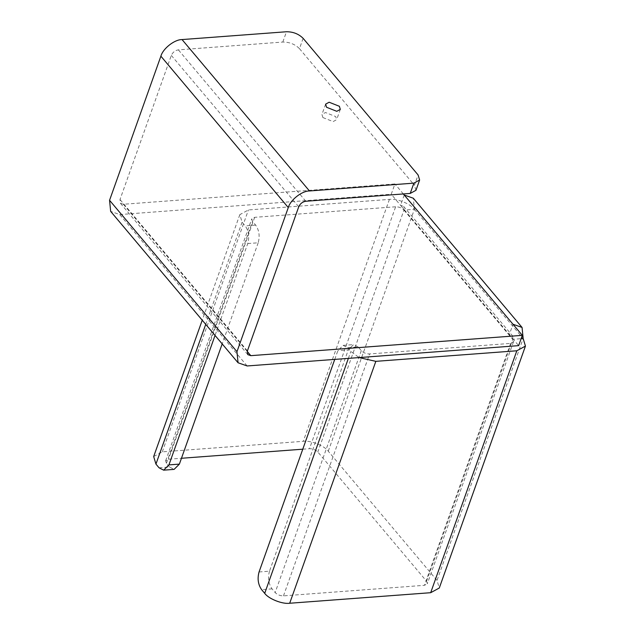 <?xml version="1.0" encoding="UTF-8"?>
<svg xmlns="http://www.w3.org/2000/svg" width="635" height="635" viewBox="0 0 635 635"><rect width="100%" height="100%" fill="white"/><g stroke="black" fill="none" stroke-linecap="round" stroke-linejoin="round"><path stroke-width="0.48" stroke-dasharray="3.17 2.38" d="M322.874 117.546L333.113 121.602L336.645 119.682L335.717 116.586L325.477 112.53L321.945 114.451L322.874 117.546M303.133 38.354L299.466 48.649C295.053 44.244 289.504 42.045 282.813 42.045L178.379 49.863C175.117 50.419 172.76 52.268 171.323 55.396L120.007 199.517L120.372 203.216L123.396 204.272L394.914 183.952L391.247 194.246L400.574 205.327L403.598 206.383L403.963 210.082L414.401 209.296C410.496 203.764 396.748 198.318 389.422 199.39L248.436 209.947L239.824 214.638L242.094 222.194L245.197 225.885C248.714 230.997 249.563 236.887 247.753 243.562L215.043 335.423M299.466 48.649L414.441 185.269L418.108 174.974M415.957 190.309L414.441 185.269M247.134 365.958L119.729 214.566L110.657 211.384M119.729 214.566L391.247 194.246M334.748 359.402L337.868 350.647L343.13 345.376L347.742 347.742L358.188 346.956L361.299 350.647C363.506 352.854 366.276 353.949 369.626 353.949L510.603 343.4L513.477 341.836L512.358 335.621L509.333 334.558L518.652 345.638M358.188 346.956L353.576 344.591L348.305 349.869L337.868 350.647M259.056 571.976L269.494 571.19L348.305 349.869M269.494 571.19C267.684 577.866 268.534 583.763 272.05 588.867L275.153 592.566C277.36 594.765 280.138 595.868 283.48 595.868L424.466 585.311L427.339 583.748L426.577 581.231L317.817 451.993C315.611 449.794 312.841 448.691 309.491 448.691L395.629 206.78C398.978 206.78 401.757 207.875 403.963 210.082L317.817 451.993M247.753 243.562L258.191 242.784C260.009 236.109 259.159 230.211 255.643 225.108L252.54 221.417L251.777 218.892L254.651 217.329L395.629 206.78M258.191 242.784L222.186 343.908M159.06 467.804L169.505 467.019L174.117 469.384M169.505 467.019L166.394 463.328L165.64 460.804L168.513 459.24L181.459 458.272M347.742 347.742L350.853 351.433L359.053 357.584M153.678 456.549L162.298 451.858L303.276 441.309C310.61 440.23 324.35 445.683 328.263 451.215L437.023 580.446L439.293 588.01M302.776 449.191L309.491 448.691M426.577 581.231L512.723 339.32L521.129 338.685M403.328 193.953L394.914 183.952M404.241 195.032L400.574 205.327L509.333 334.558L513.001 324.263M328.263 451.215L414.401 209.296L413.306 198.215M282.813 42.045L286.472 31.75M305.784 201.255L178.379 49.863M171.323 55.396L298.728 206.788M247.412 350.909L120.007 199.517M123.396 204.272L247.245 351.441M361.299 350.647L275.153 592.566M272.05 588.867L261.604 589.653M255.643 225.108L245.197 225.885M166.394 463.328L252.54 221.417M348.377 358.378L350.853 351.433M283.48 595.868L369.626 353.949M242.094 222.194L205.724 324.342M162.298 451.858L248.436 209.947M254.651 217.329L168.513 459.24M510.603 343.4L424.466 585.311M389.422 199.39L303.276 441.309M414.401 209.296L523.161 338.534L437.023 580.446M403.963 210.082L512.723 339.32M325.612 104.156L321.945 114.451M340.312 109.387L336.645 119.682M247.777 354.608L120.372 203.216M343.13 345.376L353.576 344.591M239.824 214.638L202.232 320.199M165.64 460.804L251.777 218.892M513.477 341.836L427.339 583.748M403.598 206.383L512.358 335.621"/><path stroke-width="0.95" d="M326.541 107.251L325.612 104.156L329.136 102.235L339.384 106.291L340.312 109.387L336.78 111.316L326.541 107.251M238.061 362.776L110.657 211.384L109.561 200.295L160.885 56.182C162.901 48.593 174.538 39.457 182.047 39.568L286.472 31.75C293.172 31.75 298.72 33.949 303.133 38.354L418.108 174.974L419.624 180.015L413.877 183.142L309.451 190.96C301.942 190.849 290.306 199.985 288.29 207.574L236.966 351.687L238.061 362.776L247.134 365.958L518.652 345.638L522.319 335.344L250.801 355.663L247.777 354.608L247.412 350.909L298.728 206.788C300.164 203.66 302.522 201.811 305.784 201.255L410.218 193.437L415.957 190.309L419.624 180.015M359.053 357.584L375.841 361.339L516.819 350.782L525.439 346.091L439.293 588.01L430.681 592.701L289.695 603.25C282.369 604.322 268.621 598.876 264.708 593.344L261.604 589.653C258.088 584.541 257.238 578.652 259.056 571.976L334.748 359.402M222.186 343.908L179.38 464.114L168.942 464.891L163.671 470.162L159.06 467.804L155.948 464.106L153.678 456.549L202.232 320.199M163.671 470.162L174.117 469.384L179.38 464.114M215.043 335.423L168.942 464.891M181.459 458.272L302.776 449.191M525.439 346.091L523.161 338.534L521.129 338.685M522.319 335.344L513.001 324.263L522.065 327.446L413.306 198.215L404.241 195.032L403.328 193.953M522.065 327.446L523.161 338.534M413.877 183.142L410.218 193.437M182.047 39.568L309.451 190.96M288.29 207.574L160.885 56.182M109.561 200.295L236.966 351.687M247.245 351.441L250.801 355.663M264.708 593.344L348.377 358.378M375.841 361.339L289.695 603.25M205.724 324.342L155.948 464.106M430.681 592.701L516.819 350.782M513.001 324.263L404.241 195.032"/></g></svg>
